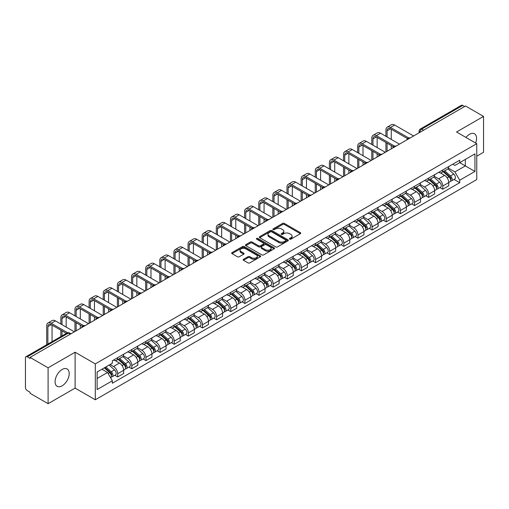 <?xml version="1.0" encoding="UTF-8"?>
<svg xmlns="http://www.w3.org/2000/svg" width="509" height="509" viewBox="0 0 509 509"><rect width="100%" height="100%" fill="white"/><g stroke="black" fill="none" stroke-linecap="round" stroke-linejoin="round"><path stroke-width="0.76" d="M289.678 239.147A0.878 0.509 0 0 0 290.925 239.147L300.374 233.688A1.26 0.725 0 0 0 300.743 233.179A1.26 0.725 0 0 0 300.374 232.664L284.366 223.419A1.26 0.725 0 0 0 282.59 223.419L273.136 228.878A0.878 0.509 0 0 0 272.881 229.235A0.878 0.509 0 0 0 273.136 229.597A0.878 0.509 0 0 0 274.383 229.597L275.604 228.891A4.027 2.322 0 0 1 281.299 228.891L282.635 229.661A4.027 2.322 0 0 1 283.812 231.302A4.027 2.322 0 0 1 282.635 232.944L281.407 233.65A0.878 0.509 0 0 0 281.153 234.013A0.878 0.509 0 0 0 281.407 234.369A0.878 0.509 0 0 0 282.654 234.369L283.876 233.663A4.027 2.322 0 0 1 289.57 233.663L290.906 234.433A4.027 2.322 0 0 1 292.083 236.081A4.027 2.322 0 0 1 290.906 237.722L289.678 238.428A0.878 0.509 0 0 0 289.424 238.785A0.878 0.509 0 0 0 289.678 239.147L289.678 238.428M62.143 385.809A9.995 5.771 120 0 0 68.677 377.004A9.995 5.771 120 0 0 67.143 368.993A9.995 5.771 120 0 0 62.143 369.489A9.995 5.771 120 0 0 55.615 378.295A9.995 5.771 120 0 0 57.148 386.306A9.995 5.771 120 0 0 62.143 385.809M475.622 143.01A9.995 5.771 120 0 0 474.503 133.81A9.995 5.771 120 0 0 469.508 134.3A9.995 5.771 120 0 0 465.97 137.436M243.544 259.259A1.26 0.725 0 0 0 243.175 259.775A1.26 0.725 0 0 0 243.544 260.29L248.036 262.879A1.26 0.725 0 0 0 249.817 262.879L260.309 256.822A1.26 0.725 0 0 0 260.678 256.307A1.26 0.725 0 0 0 260.309 255.798L244.301 246.553A1.26 0.725 0 0 0 242.519 246.553L232.028 252.61A1.26 0.725 0 0 0 231.659 253.126A1.26 0.725 0 0 0 232.028 253.641L237.455 256.771A1.26 0.725 0 0 0 239.23 256.771L243.722 254.176A1.26 0.725 0 0 0 244.091 253.667A1.26 0.725 0 0 0 243.722 253.151L241.031 251.599A3.366 1.941 0 0 1 240.044 250.224A3.366 1.941 0 0 1 242.125 248.43A3.366 1.941 0 0 1 245.79 248.85L256.332 254.933A3.366 1.941 0 0 1 257.312 256.307A3.366 1.941 0 0 1 255.238 258.101A3.366 1.941 0 0 1 251.573 257.681L249.817 256.67A1.26 0.725 0 0 0 248.036 256.67L243.544 259.259L243.544 260.29L248.036 257.713L248.036 256.67M95.304 363.89L75.103 352.228L48.1 367.816L30.069 357.407L465.519 105.999L483.55 116.408L456.548 132.003L476.755 143.665L95.304 363.89L95.304 399.775L476.755 179.55L476.755 143.665M275.693 246.916A1.26 0.725 0 0 0 277.475 246.916L287.967 240.852A1.26 0.725 0 0 0 288.336 240.343A1.26 0.725 0 0 0 287.967 239.828L271.959 230.583A1.26 0.725 0 0 0 270.184 230.583L259.685 236.647A1.26 0.725 0 0 0 259.316 237.156A1.26 0.725 0 0 0 259.685 237.671L275.693 246.916M256.969 239.338A0.878 0.509 0 0 1 257.866 239.459L274.122 248.85L263.643 254.894A1.26 0.725 0 0 1 261.868 254.894L245.86 245.656L245.86 244.625A1.26 0.725 0 0 0 245.491 245.141A1.26 0.725 0 0 0 245.86 245.656M245.86 244.625L250.352 242.036A1.26 0.725 0 0 1 252.127 242.036L258.617 245.783A1.26 0.725 0 0 0 260.398 245.783L263.376 244.066A1.26 0.725 0 0 0 263.745 243.55A1.26 0.725 0 0 0 263.376 243.035L256.619 239.135A0.878 0.509 0 0 1 256.358 238.772A0.878 0.509 0 0 1 256.905 238.307A0.878 0.509 0 0 1 257.866 238.416L274.141 247.813A1.26 0.725 0 0 1 274.51 248.322A1.26 0.725 0 0 1 274.141 248.837L274.141 247.813M48.1 367.816L48.1 403.701L30.069 393.292L30.069 392.242L27.263 390.626A2.564 1.482 -120 0 1 25.45 387.483L25.45 357.878A2.564 1.482 -120 0 1 25.978 356.701L67.023 333.007A2.564 1.482 60 0 1 68.308 333.134L27.263 356.828A2.564 1.482 -120 0 0 25.978 356.701M476.755 156.218L483.55 152.299L483.55 116.408M48.1 403.701L75.103 388.113L95.304 399.775M30.069 357.407L30.069 358.451L27.263 356.828M423.571 130.221L421.668 129.121A2.564 1.482 60 0 0 420.383 128.993L461.428 105.299A2.564 1.482 60 0 1 462.713 105.427L421.668 129.121A2.564 1.482 120 0 0 419.855 132.264L419.855 132.365M464.615 106.527L462.713 105.427M442.779 169.981A5.892 3.404 60 0 1 441.558 172.621L447.538 169.173A5.892 3.404 -120 0 0 448.76 166.526M434.292 176.324L438.612 178.818A5.892 3.404 60 0 1 442.779 186.039L448.76 182.585A5.892 3.404 -120 0 0 444.592 175.363L440.31 172.895M448.76 182.585L448.76 185.772L442.779 189.227L439.91 187.573M441.558 172.621A5.892 3.404 60 0 1 438.656 172.36M442.779 186.039L442.779 189.227M428.642 178.137A5.892 3.404 60 0 1 427.42 180.784L433.401 177.329A5.892 3.404 -120 0 0 434.622 174.682M425.779 195.736L428.642 197.39L434.622 193.935L434.622 190.748A5.892 3.404 -120 0 0 430.455 183.526L426.173 181.058M427.42 180.784A5.892 3.404 60 0 1 424.519 180.517M420.154 184.487L424.474 186.981A5.892 3.404 60 0 1 428.642 194.196L428.642 197.39M414.511 186.3A5.892 3.404 60 0 1 413.289 188.947L419.27 185.492A5.892 3.404 -120 0 0 420.491 182.846M411.641 203.893L414.511 205.547L420.491 202.098L420.491 198.904A5.892 3.404 -120 0 0 416.324 191.689L412.042 189.214M413.289 188.947A5.892 3.404 60 0 1 410.388 188.68M406.023 192.644L410.343 195.138A5.892 3.404 60 0 1 414.511 202.359L414.511 205.547M400.373 194.457A5.892 3.404 60 0 1 399.151 197.104L405.132 193.649A5.892 3.404 -120 0 0 406.354 191.009M397.51 212.056L400.373 213.71L406.354 210.255L406.354 207.068A5.892 3.404 -120 0 0 402.186 199.846L397.904 197.377M399.151 197.104A5.892 3.404 60 0 1 396.25 196.837M391.885 200.807L396.206 203.301A5.892 3.404 60 0 1 400.373 210.516L400.373 213.71M386.242 202.62A5.892 3.404 60 0 1 385.02 205.267L391.001 201.812A5.892 3.404 -120 0 0 392.223 199.165M383.372 220.212L386.242 221.867L392.223 218.418L392.223 215.224A5.892 3.404 -120 0 0 388.055 208.009L383.773 205.534M385.02 205.267A5.892 3.404 60 0 1 382.119 205M377.754 208.964L382.074 211.458A5.892 3.404 60 0 1 386.242 218.679L386.242 221.867M372.104 210.777A5.892 3.404 60 0 1 370.883 213.424L376.864 209.975A5.892 3.404 -120 0 0 378.085 207.328M369.241 228.376L372.104 230.03L378.085 226.575L378.085 223.387A5.892 3.404 -120 0 0 373.918 216.166L369.636 213.697M370.883 213.424A5.892 3.404 60 0 1 367.982 213.156M363.617 217.127L367.937 219.621A5.892 3.404 60 0 1 372.104 226.842L372.104 230.03M357.973 218.94A5.892 3.404 60 0 1 356.752 221.587L362.732 218.132A5.892 3.404 -120 0 0 363.948 215.485M355.104 236.532L357.973 238.193L363.954 234.738L363.954 231.544A5.892 3.404 -120 0 0 359.78 224.329L355.505 221.854M356.752 221.587A5.892 3.404 60 0 1 353.85 221.32M349.486 225.29L353.806 227.778A5.892 3.404 60 0 1 357.973 234.999L357.973 238.193M343.836 227.103A5.892 3.404 60 0 1 342.614 229.744L348.595 226.295A5.892 3.404 -120 0 0 349.817 223.648M340.973 244.695L343.836 246.35L349.817 242.901L349.817 239.707A5.892 3.404 -120 0 0 345.649 232.486L341.367 230.017M342.614 229.744A5.892 3.404 60 0 1 339.713 229.483M335.348 233.446L339.668 235.941A5.892 3.404 60 0 1 343.836 243.162L343.836 246.35M329.705 235.26A5.892 3.404 60 0 1 328.483 237.907L334.464 234.452A5.892 3.404 -120 0 0 335.679 231.811M326.835 252.858L329.705 254.513L335.679 251.058L335.679 247.87A5.892 3.404 -120 0 0 331.512 240.649L327.236 238.18M328.483 237.907A5.892 3.404 60 0 1 325.582 237.639M321.217 241.61L325.537 244.104A5.892 3.404 60 0 1 329.705 251.319L329.705 254.513M315.567 243.423A5.892 3.404 60 0 1 314.346 246.07L320.326 242.615A5.892 3.404 -120 0 0 321.548 239.968M312.698 261.015L315.567 262.669L321.548 259.221L321.548 256.027A5.892 3.404 -120 0 0 317.381 248.812L313.099 246.337M314.346 246.07A5.892 3.404 60 0 1 311.444 245.802M307.08 249.766L311.4 252.26A5.892 3.404 60 0 1 315.567 259.482L315.567 262.669M301.436 251.58A5.892 3.404 60 0 1 300.215 254.226L306.195 250.778A5.892 3.404 -120 0 0 307.411 248.131M298.567 269.178L301.436 270.833L307.411 267.378L307.411 264.19A5.892 3.404 -120 0 0 303.243 256.969L298.968 254.5M300.215 254.226A5.892 3.404 60 0 1 297.313 253.959M292.949 257.929L297.269 260.423A5.892 3.404 60 0 1 301.436 267.639L301.436 270.833M287.299 259.743A5.892 3.404 60 0 1 286.077 262.389L292.058 258.935A5.892 3.404 -120 0 0 293.279 256.288M284.429 277.335L287.299 278.996L293.279 275.541L293.279 272.347A5.892 3.404 -120 0 0 289.112 265.132L284.83 262.657M286.077 262.389A5.892 3.404 60 0 1 283.176 262.122M278.811 266.086L283.131 268.58A5.892 3.404 60 0 1 287.299 275.802L287.299 278.996M273.168 267.899A5.892 3.404 60 0 1 271.946 270.546L277.927 267.098A5.892 3.404 -120 0 0 279.142 264.451M270.298 285.498L273.168 287.152L279.142 283.698L279.142 280.51A5.892 3.404 -120 0 0 274.975 273.288L270.699 270.82M271.946 270.546A5.892 3.404 60 0 1 269.045 270.285M264.68 274.249L268.994 276.743A5.892 3.404 60 0 1 273.168 283.965L273.168 287.152M259.03 276.063A5.892 3.404 60 0 1 257.808 278.709L263.789 275.254A5.892 3.404 -120 0 0 265.011 272.608M256.161 293.661L259.03 295.315L265.011 291.861L265.011 288.673A5.892 3.404 -120 0 0 260.843 281.452L256.561 278.983M257.808 278.709A5.892 3.404 60 0 1 254.907 278.442M250.543 282.412L254.863 284.906A5.892 3.404 60 0 1 259.03 292.121L259.03 295.315M244.893 284.226A5.892 3.404 60 0 1 243.677 286.872L249.658 283.418A5.892 3.404 -120 0 0 250.873 280.771M242.029 301.818L244.899 303.472L250.873 300.024L250.873 296.83A5.892 3.404 -120 0 0 246.706 289.615L242.43 287.14M243.677 286.872A5.892 3.404 60 0 1 240.776 286.605M236.411 290.569L240.725 293.063A5.892 3.404 60 0 1 244.899 300.285L244.899 303.472M230.762 292.382A5.892 3.404 60 0 1 229.54 295.029L235.521 291.574A5.892 3.404 -120 0 0 236.742 288.934M227.892 309.981L230.762 311.635L236.742 308.18L236.742 304.993A5.892 3.404 -120 0 0 232.575 297.771L228.293 295.303M229.54 295.029A5.892 3.404 60 0 1 226.639 294.762M222.274 298.732L226.594 301.226A5.892 3.404 60 0 1 230.762 308.441L230.762 311.635M216.624 300.545A5.892 3.404 60 0 1 215.409 303.192L221.383 299.737A5.892 3.404 -120 0 0 222.605 297.091M213.761 318.138L216.624 319.792L222.605 316.344L222.605 313.15A5.892 3.404 -120 0 0 218.437 305.934L214.162 303.459M215.409 303.192A5.892 3.404 60 0 1 212.507 302.925M208.143 306.889L212.457 309.383A5.892 3.404 60 0 1 216.624 316.604L216.624 319.792M202.493 308.702A5.892 3.404 60 0 1 201.271 311.349L207.252 307.9A5.892 3.404 -120 0 0 208.474 305.254M199.623 326.301L202.493 327.955L208.474 324.5L208.474 321.313A5.892 3.404 -120 0 0 204.306 314.091L200.024 311.623M201.271 311.349A5.892 3.404 60 0 1 198.37 311.082M194.005 315.052L198.325 317.546A5.892 3.404 60 0 1 202.493 324.761L202.493 327.955M188.355 316.865A5.892 3.404 60 0 1 187.14 319.512L193.115 316.057A5.892 3.404 -120 0 0 194.336 313.41M185.492 334.458L188.355 336.118L194.336 332.663L194.336 329.469A5.892 3.404 -120 0 0 190.169 322.254L185.893 319.779M187.14 319.512A5.892 3.404 60 0 1 184.239 319.245M179.874 323.215L184.188 325.703A5.892 3.404 60 0 1 188.355 332.924L188.355 336.118M174.224 325.028A5.892 3.404 60 0 1 173.003 327.669L178.983 324.22A5.892 3.404 -120 0 0 180.205 321.573M171.355 342.621L174.224 344.275L180.205 340.826L180.205 337.632A5.892 3.404 -120 0 0 176.038 330.411L171.756 327.942M173.003 327.669A5.892 3.404 60 0 1 170.101 327.408M165.737 331.372L170.057 333.866A5.892 3.404 60 0 1 174.224 341.087L174.224 344.275M160.087 333.185A5.892 3.404 60 0 1 158.872 335.832L164.846 332.377A5.892 3.404 -120 0 0 166.068 329.737M157.224 350.784L160.087 352.438L166.068 348.983L166.068 345.796A5.892 3.404 -120 0 0 161.9 338.574L157.618 336.105M158.872 335.832A5.892 3.404 60 0 1 155.964 335.565M151.606 339.535L155.919 342.029A5.892 3.404 60 0 1 160.087 349.244L160.087 352.438M145.956 341.348A5.892 3.404 60 0 1 144.734 343.995L150.715 340.54A5.892 3.404 -120 0 0 151.936 337.893M143.086 358.94L145.956 360.595L151.936 357.146L151.936 353.952A5.892 3.404 -120 0 0 147.769 346.737L143.487 344.262M144.734 343.995A5.892 3.404 60 0 1 141.833 343.728M137.468 347.692L141.788 350.186A5.892 3.404 60 0 1 145.956 357.407L145.956 360.595M131.818 349.505A5.892 3.404 60 0 1 130.597 352.152L136.577 348.703A5.892 3.404 -120 0 0 137.799 346.056M128.955 367.104L131.818 368.758L137.799 365.303L137.799 362.115A5.892 3.404 -120 0 0 133.632 354.894L129.35 352.425M130.597 352.152A5.892 3.404 60 0 1 127.695 351.884M123.331 355.855L127.651 358.349A5.892 3.404 60 0 1 131.818 365.564L131.818 368.758M117.687 357.668A5.892 3.404 60 0 1 116.466 360.315L122.446 356.86A5.892 3.404 -120 0 0 123.668 354.213M114.818 375.26L117.687 376.921L123.668 373.466L123.668 370.272A5.892 3.404 -120 0 0 119.5 363.057L115.219 360.582M116.466 360.315A5.892 3.404 60 0 1 113.564 360.048M110.078 364.52L113.52 366.505A5.892 3.404 60 0 1 117.687 373.727L117.687 376.921M452.787 164.197L454.919 165.425L474.942 153.864L465.341 159.412L465.341 165.896L454.919 171.915L448.423 168.161M97.117 378.486L107.539 372.473L112.343 380.789L97.117 389.576L97.117 372.003L112.343 363.21L112.343 360.754L459.722 160.195L459.722 162.651L474.942 171.444L459.722 180.231L454.919 171.915M474.942 153.864L474.942 171.444M112.343 380.789L112.343 383.245L459.722 182.686L459.722 180.231M75.103 352.228L75.103 388.113M107.539 372.473L101.921 369.229M454.047 179.41L459.722 182.686M290.035 239.268L290.906 238.766A4.027 2.322 0 0 0 292.083 237.124L292.083 236.081M283.812 231.302L283.812 232.352A4.027 2.322 0 0 1 282.635 233.994L281.763 234.496M300.374 232.664L300.374 233.688L284.366 224.469A1.26 0.725 0 0 0 282.59 224.469L273.492 229.718M287.967 239.828L287.967 240.852L271.959 231.633A1.26 0.725 0 0 0 270.184 231.633L259.705 237.678M285.746 240.7A0.878 0.509 0 0 0 286.001 240.343A0.878 0.509 0 0 0 285.746 239.981L271.691 231.869A0.878 0.509 0 0 0 270.451 231.869L269.159 232.613A4.027 2.322 0 0 0 267.982 234.255A4.027 2.322 0 0 0 269.159 235.896L278.767 241.444A4.027 2.322 0 0 0 284.455 241.444L285.746 240.7L285.746 241.743A0.878 0.509 0 0 0 286.001 241.387L286.001 240.343M267.982 234.255L267.982 235.304A4.027 2.322 0 0 0 269.159 236.946L269.159 235.896M285.746 241.743L284.455 242.488A4.027 2.322 0 0 1 278.767 242.488L269.159 236.946M245.872 245.662L250.352 243.079L250.352 242.036M263.745 243.55L263.745 244.594A1.26 0.725 0 0 1 263.376 245.109L260.398 246.827A1.26 0.725 0 0 1 258.617 246.827L252.127 243.079A1.26 0.725 0 0 0 250.352 243.079M265.354 249.671A3.366 1.941 0 0 0 269.026 250.091A3.366 1.941 0 0 0 271.1 248.297A3.366 1.941 0 0 0 270.114 246.929L266.404 244.784A1.26 0.725 0 0 0 264.623 244.784L261.645 246.502A1.26 0.725 0 0 0 261.276 247.018A1.26 0.725 0 0 0 261.645 247.527L265.354 249.671L265.354 250.721A3.366 1.941 0 0 0 269.026 251.141A3.366 1.941 0 0 0 271.1 249.346L271.1 248.297M261.276 247.018L261.276 248.061A1.26 0.725 0 0 0 261.645 248.577L261.645 247.527M265.354 250.721L261.645 248.577M257.312 256.307L257.312 257.357A3.366 1.941 0 0 1 255.238 259.151A3.366 1.941 0 0 1 251.573 258.731L249.817 257.713A1.26 0.725 0 0 0 248.036 257.713M240.044 250.224L240.044 251.268A3.366 1.941 0 0 0 241.031 252.642L241.031 251.599M243.722 253.151L243.722 254.176L241.031 252.642M260.29 256.835L244.301 247.597A1.26 0.725 0 0 0 242.519 247.597L232.047 253.647L232.028 252.61M443.186 171.686L448.944 176.82A3.2 1.851 60 0 1 449.95 181.777L448.753 182.464M443.339 171.819L446.049 173.384M443.765 171.348L450.179 177.068A1.54 0.891 60 0 1 450.656 179.442A1.54 0.891 60 0 1 450.516 179.499M444.726 170.795L450.484 175.929A3.2 1.851 60 0 1 451.489 180.886A3.2 1.851 60 0 1 450.522 180.988M447.939 168.867L453.748 174.053A3.2 1.851 60 0 1 454.753 179.003L451.489 180.886M387.101 136.997L387.101 130.768A4.804 2.774 60 0 1 388.093 128.573A4.804 2.774 60 0 1 390.498 128.809L407.512 138.633M413.601 135.973L394.666 125.042A6.471 3.735 -120 0 0 391.434 124.724L387.26 127.129A6.471 3.735 -120 0 0 385.924 130.088L385.924 136.317M408.682 137.945L390.498 127.447A6.471 3.735 -120 0 0 387.26 127.129M385.924 142.488L385.924 151.956M387.101 151.275L387.101 143.169M391.268 148.87L391.268 145.574M391.268 139.402L391.268 129.254M429.049 179.842L434.813 184.983A3.2 1.851 60 0 1 435.819 189.933L434.622 190.627M429.202 179.976L431.918 181.541M429.634 179.505L436.041 185.225A1.54 0.891 60 0 1 436.525 187.605A1.54 0.891 60 0 1 436.385 187.662M430.595 178.952L436.353 184.093A3.2 1.851 60 0 1 437.358 189.049A3.2 1.851 60 0 1 436.391 189.151M433.802 177.024L439.611 182.209A3.2 1.851 60 0 1 440.622 187.166L437.358 189.049M414.918 188.006L420.676 193.14A3.2 1.851 60 0 1 421.681 198.096L420.485 198.784M415.07 188.139L417.781 189.704M415.497 187.668L421.91 193.388A1.54 0.891 60 0 1 422.387 195.761A1.54 0.891 60 0 1 422.247 195.819M416.457 187.115L422.216 192.256A3.2 1.851 60 0 1 423.221 197.206A3.2 1.851 60 0 1 422.254 197.307M419.671 185.187L425.479 190.372A3.2 1.851 60 0 1 426.485 195.322L423.221 197.206M372.963 145.154L372.963 138.932A4.804 2.774 60 0 1 373.962 136.73A4.804 2.774 60 0 1 376.361 136.972L393.374 146.789M399.47 144.136L380.535 133.205A6.471 3.735 -120 0 0 377.296 132.881L373.129 135.286A6.471 3.735 -120 0 0 371.786 138.251L371.786 144.473M394.545 146.108L376.361 135.61A6.471 3.735 -120 0 0 373.129 135.286M371.786 150.651L371.786 160.119M372.963 159.438L372.963 151.326M377.137 157.033L377.137 153.737M377.137 147.559L377.137 137.411M358.832 153.317L358.832 147.095A4.804 2.774 60 0 1 359.825 144.893A4.804 2.774 60 0 1 362.23 145.129L379.243 154.952M385.332 152.299L366.397 141.362A6.471 3.735 -120 0 0 363.165 141.044L358.991 143.449A6.471 3.735 -120 0 0 357.655 146.414L357.655 152.636M380.414 154.265L362.23 143.767A6.471 3.735 -120 0 0 358.991 143.449M357.655 158.808L357.655 168.275M358.832 167.595L358.832 159.489M363 165.19L363 161.894M363 155.722L363 145.574M400.78 196.162L406.545 201.303A3.2 1.851 60 0 1 407.55 206.26L406.354 206.947M400.933 196.302L403.65 197.867M401.366 195.831L407.773 201.545A1.54 0.891 60 0 1 408.256 203.924A1.54 0.891 60 0 1 408.116 203.982M402.326 195.271L408.084 200.412A3.2 1.851 60 0 1 409.09 205.369A3.2 1.851 60 0 1 408.123 205.471M405.533 193.344L411.342 198.529A3.2 1.851 60 0 1 412.347 203.485L409.09 205.369M386.649 204.325L392.407 209.466A3.2 1.851 60 0 1 393.412 214.416L392.216 215.11M386.802 204.459L389.512 206.024M387.228 203.988L393.642 209.708A1.54 0.891 60 0 1 394.119 212.088A1.54 0.891 60 0 1 393.979 212.138M388.189 203.435L393.947 208.575A3.2 1.851 60 0 1 394.952 213.526A3.2 1.851 60 0 1 393.985 213.634M391.402 201.507L397.211 206.692A3.2 1.851 60 0 1 398.216 211.642L394.952 213.526M372.512 212.482L378.276 217.623A3.2 1.851 60 0 1 379.281 222.579L378.085 223.266M372.664 212.622L375.375 214.187M373.097 212.151L379.504 217.871A1.54 0.891 60 0 1 379.988 220.244A1.54 0.891 60 0 1 379.848 220.302M374.058 211.598L379.816 216.732A3.2 1.851 60 0 1 380.821 221.689A3.2 1.851 60 0 1 379.854 221.79M377.264 209.67L383.073 214.849A3.2 1.851 60 0 1 384.079 219.805L380.821 221.689M344.695 161.474L344.695 155.251A4.804 2.774 60 0 1 345.694 153.05A4.804 2.774 60 0 1 348.092 153.292L365.106 163.115M371.201 160.456L352.266 149.525A6.471 3.735 -120 0 0 349.028 149.201L344.86 151.612A6.471 3.735 -120 0 0 343.518 154.571L343.518 160.799M366.276 162.428L348.092 151.93A6.471 3.735 -120 0 0 344.86 151.612M343.518 166.971L343.518 176.438M344.695 175.758L344.695 167.652M348.862 173.353L348.862 170.057M348.862 163.885L348.862 153.737M330.564 169.637L330.564 163.414A4.804 2.774 60 0 1 331.556 161.213A4.804 2.774 60 0 1 333.961 161.448L350.975 171.272M357.064 168.619L338.129 157.682A6.471 3.735 -120 0 0 334.89 157.364L330.723 159.769A6.471 3.735 -120 0 0 329.387 162.734L329.387 168.956M352.145 170.591L333.961 160.093A6.471 3.735 -120 0 0 330.723 159.769M329.387 175.128L329.387 184.595M330.564 183.921L330.564 175.809M334.731 181.509L334.731 178.214M334.731 172.042L334.731 161.894M316.426 177.8L316.426 171.571A4.804 2.774 60 0 1 317.425 169.376A4.804 2.774 60 0 1 319.824 169.612L336.837 179.435M342.932 176.776L323.991 165.845A6.471 3.735 -120 0 0 320.759 165.527L316.592 167.932A6.471 3.735 -120 0 0 315.249 170.89L315.249 177.119M338.008 178.748L319.824 168.25A6.471 3.735 -120 0 0 316.592 167.932M315.249 183.291L315.249 192.758M316.426 192.078L316.426 183.972M320.594 189.672L320.594 186.377M320.594 180.205L320.594 170.057M358.381 220.645L364.139 225.786A3.2 1.851 60 0 1 365.144 230.736L363.948 231.43M358.533 220.779L361.244 222.344M358.96 220.308L365.373 226.028A1.54 0.891 60 0 1 365.85 228.407A1.54 0.891 60 0 1 365.71 228.465M359.92 219.754L365.678 224.895A3.2 1.851 60 0 1 366.684 229.852A3.2 1.851 60 0 1 365.716 229.953M363.133 217.827L368.942 223.012A3.2 1.851 60 0 1 369.948 227.968L366.684 229.852M302.295 185.957L302.295 179.734A4.804 2.774 60 0 1 303.288 177.533A4.804 2.774 60 0 1 305.693 177.775L322.706 187.592M328.795 184.939L309.86 174.008A6.471 3.735 -120 0 0 306.622 173.684L302.454 176.089A6.471 3.735 -120 0 0 301.118 179.053L301.118 185.276M323.877 186.911L305.693 176.413A6.471 3.735 -120 0 0 302.454 176.089M301.118 191.448L301.118 200.921M302.295 200.241L302.295 192.128M306.463 197.836L306.463 194.54M306.463 188.362L306.463 178.214M344.243 228.808L350.007 233.943A3.2 1.851 60 0 1 351.013 238.899L349.817 239.586M344.396 228.942L347.106 230.507M344.828 228.471L351.235 234.191A1.54 0.891 60 0 1 351.719 236.564A1.54 0.891 60 0 1 351.579 236.621M345.783 227.917L351.547 233.058A3.2 1.851 60 0 1 352.552 238.008A3.2 1.851 60 0 1 351.585 238.11M348.996 225.99L354.805 231.175A3.2 1.851 60 0 1 355.81 236.125L352.552 238.008M288.158 194.12L288.158 187.891A4.804 2.774 60 0 1 289.157 185.696A4.804 2.774 60 0 1 291.555 185.931L308.569 195.755M314.664 193.096L295.723 182.165A6.471 3.735 -120 0 0 292.49 181.847L288.323 184.252A6.471 3.735 -120 0 0 286.981 187.217L286.981 193.439M309.739 195.068L291.555 184.57A6.471 3.735 -120 0 0 288.323 184.252M286.981 199.611L286.981 209.078M288.158 208.397L288.158 200.292M292.325 205.992L292.325 202.697M292.325 196.525L292.325 186.377M330.112 236.965L335.87 242.106A3.2 1.851 60 0 1 336.875 247.056L335.679 247.749M330.265 237.105L332.975 238.67M330.691 236.628L337.098 242.348A1.54 0.891 60 0 1 337.582 244.727A1.54 0.891 60 0 1 337.442 244.784M331.652 236.074L337.41 241.215A3.2 1.851 60 0 1 338.415 246.171A3.2 1.851 60 0 1 337.448 246.273M334.865 234.146L340.674 239.332A3.2 1.851 60 0 1 341.679 244.288L338.415 246.171M274.027 202.277L274.027 196.054A4.804 2.774 60 0 1 275.019 193.853A4.804 2.774 60 0 1 277.424 194.094L294.437 203.912M300.526 201.259L281.592 190.328A6.471 3.735 -120 0 0 278.353 190.003L274.186 192.415A6.471 3.735 -120 0 0 272.849 195.373L272.849 201.596M295.608 203.231L277.424 192.733A6.471 3.735 -120 0 0 274.186 192.415M272.849 207.774L272.849 217.241M274.027 216.56L274.027 208.455M278.194 214.155L278.194 210.86M278.194 204.688L278.194 194.54M315.974 245.128L321.739 250.269A3.2 1.851 60 0 1 322.744 255.219L321.548 255.906M316.127 245.262L318.838 246.827M316.56 244.791L322.967 250.511A1.54 0.891 60 0 1 323.45 252.89A1.54 0.891 60 0 1 323.31 252.941M317.514 244.237L323.279 249.378A3.2 1.851 60 0 1 324.284 254.328A3.2 1.851 60 0 1 323.317 254.43M320.727 242.309L326.536 247.495A3.2 1.851 60 0 1 327.541 252.445L324.284 254.328M259.889 210.44L259.889 204.217A4.804 2.774 60 0 1 260.888 202.016A4.804 2.774 60 0 1 263.287 202.251L280.3 212.075M286.395 209.422L267.454 198.485A6.471 3.735 -120 0 0 264.222 198.166L260.054 200.571A6.471 3.735 -120 0 0 258.712 203.536L258.712 209.759M281.471 211.388L263.287 200.896A6.471 3.735 -120 0 0 260.054 200.571M258.712 215.931L258.712 225.398M259.889 224.717L259.889 216.611M264.056 222.312L264.056 219.016M264.056 212.845L264.056 202.697M301.843 253.285L307.601 258.426A3.2 1.851 60 0 1 308.607 263.382L307.411 264.069M301.996 253.425L304.706 254.99M302.422 252.954L308.829 258.667A1.54 0.891 60 0 1 309.313 261.047A1.54 0.891 60 0 1 309.173 261.104M303.383 252.4L309.141 257.535A3.2 1.851 60 0 1 310.146 262.491A3.2 1.851 60 0 1 309.179 262.593M306.596 250.473L312.405 255.652A3.2 1.851 60 0 1 313.41 260.608L310.146 262.491M245.758 218.603L245.758 212.374A4.804 2.774 60 0 1 246.75 210.172A4.804 2.774 60 0 1 249.156 210.414L266.169 220.238M272.258 217.578L253.323 206.648A6.471 3.735 -120 0 0 250.084 206.33L245.917 208.735A6.471 3.735 -120 0 0 244.581 211.693L244.581 217.922M267.34 219.551L249.156 209.053A6.471 3.735 -120 0 0 245.917 208.735M244.581 224.094L244.581 233.561M245.758 232.88L245.758 224.774M249.925 230.475L249.925 227.179M249.925 221.008L249.925 210.86M287.706 261.448L293.47 266.589A3.2 1.851 60 0 1 294.476 271.539L293.279 272.232M287.859 261.581L290.569 263.147M288.291 261.111L294.698 266.831A1.54 0.891 60 0 1 295.182 269.21A1.54 0.891 60 0 1 295.042 269.261M289.246 260.557L295.01 265.698A3.2 1.851 60 0 1 296.015 270.648A3.2 1.851 60 0 1 295.048 270.756M292.459 258.629L298.268 263.815A3.2 1.851 60 0 1 299.273 268.765L296.015 270.648M231.62 226.759L231.62 220.537A4.804 2.774 60 0 1 232.619 218.336A4.804 2.774 60 0 1 235.018 218.571L252.031 228.395M258.127 225.742L239.185 214.804A6.471 3.735 -120 0 0 235.953 214.486L231.786 216.891A6.471 3.735 -120 0 0 230.443 219.856L230.443 226.079M253.202 227.714L235.018 217.216A6.471 3.735 -120 0 0 231.786 216.891M230.443 232.25L230.443 241.724M231.62 241.043L231.62 232.931M235.788 238.632L235.788 235.336M235.788 229.165L235.788 219.016M273.575 269.605L279.333 274.745A3.2 1.851 60 0 1 280.338 279.702L279.142 280.389M273.727 269.745L276.438 271.31M274.154 269.274L280.561 274.994A1.54 0.891 60 0 1 281.044 277.367A1.54 0.891 60 0 1 280.904 277.424M275.114 268.72L280.873 273.855A3.2 1.851 60 0 1 281.878 278.811A3.2 1.851 60 0 1 280.911 278.913M278.328 266.792L284.137 271.978A3.2 1.851 60 0 1 285.142 276.928L281.878 278.811M217.489 234.923L217.489 228.694A4.804 2.774 60 0 1 218.482 226.499A4.804 2.774 60 0 1 220.887 226.734L237.9 236.558M243.989 233.898L225.054 222.967A6.471 3.735 -120 0 0 221.816 222.649L217.648 225.054A6.471 3.735 -120 0 0 216.312 228.013L216.312 234.242M239.071 235.871L220.887 225.372A6.471 3.735 -120 0 0 217.648 225.054M216.312 240.413L216.312 249.881M217.489 249.2L217.489 241.094M221.657 246.795L221.657 243.499M221.657 237.328L221.657 227.179M259.437 277.768L265.202 282.909A3.2 1.851 60 0 1 266.207 287.859L265.011 288.552M259.59 277.901L262.3 279.466M260.023 277.43L266.43 283.15A1.54 0.891 60 0 1 266.913 285.53A1.54 0.891 60 0 1 266.773 285.587M260.977 276.877L266.741 282.018A3.2 1.851 60 0 1 267.747 286.974A3.2 1.851 60 0 1 266.78 287.076M264.19 274.949L269.999 280.135A3.2 1.851 60 0 1 271.004 285.091L267.747 286.974M203.352 243.079L203.352 236.857A4.804 2.774 60 0 1 204.351 234.655A4.804 2.774 60 0 1 206.749 234.897L223.763 244.714M229.858 242.061L210.917 231.131A6.471 3.735 -120 0 0 207.685 230.806L203.517 233.211A6.471 3.735 -120 0 0 202.175 236.176L202.175 242.399M224.933 244.034L206.749 233.536A6.471 3.735 -120 0 0 203.517 233.211M202.175 248.577L202.175 258.044M203.352 257.363L203.352 249.251M207.519 254.958L207.519 251.662M207.519 245.484L207.519 235.336M245.306 285.931L251.064 291.065A3.2 1.851 60 0 1 252.07 296.022L250.873 296.709M245.459 286.064L248.169 287.63M245.885 285.594L252.292 291.313A1.54 0.891 60 0 1 252.776 293.687A1.54 0.891 60 0 1 252.636 293.744M246.846 285.04L252.604 290.181A3.2 1.851 60 0 1 253.609 295.131A3.2 1.851 60 0 1 252.642 295.233M250.059 283.112L255.868 288.298A3.2 1.851 60 0 1 256.873 293.248L253.609 295.131M189.221 251.242L189.221 245.02A4.804 2.774 60 0 1 190.213 242.818A4.804 2.774 60 0 1 192.618 243.054L209.632 252.878M215.721 250.224L196.786 239.287A6.471 3.735 -120 0 0 193.547 238.969L189.38 241.374A6.471 3.735 -120 0 0 188.044 244.339L188.044 250.562M210.796 252.19L192.618 241.692A6.471 3.735 -120 0 0 189.38 241.374M188.044 256.733L188.044 266.201M189.221 265.52L189.221 257.414M193.388 263.115L193.388 259.819M193.388 253.647L193.388 243.499M231.169 294.087L236.927 299.228A3.2 1.851 60 0 1 237.938 304.185L236.742 304.872M231.321 294.227L234.032 295.793M231.754 293.757L238.161 299.47A1.54 0.891 60 0 1 238.645 301.85A1.54 0.891 60 0 1 238.505 301.907M232.708 293.197L238.473 298.338A3.2 1.851 60 0 1 239.478 303.294A3.2 1.851 60 0 1 238.511 303.396M235.922 291.269L241.73 296.454A3.2 1.851 60 0 1 242.736 301.411L239.478 303.294M175.083 259.399L175.083 253.177A4.804 2.774 60 0 1 176.082 250.975A4.804 2.774 60 0 1 178.481 251.217L195.494 261.041M201.589 258.381L182.648 247.45A6.471 3.735 -120 0 0 179.416 247.126L175.249 249.537A6.471 3.735 -120 0 0 173.906 252.496L173.906 258.725M196.665 260.353L178.481 249.855A6.471 3.735 -120 0 0 175.249 249.537M173.906 264.896L173.906 274.364M175.083 273.683L175.083 265.577M179.251 271.278L179.251 267.982M179.251 261.811L179.251 251.662M217.038 302.251L222.796 307.391A3.2 1.851 60 0 1 223.801 312.341L222.605 313.035M217.19 302.384L219.901 303.949M217.617 301.913L224.024 307.633A1.54 0.891 60 0 1 224.507 310.013A1.54 0.891 60 0 1 224.367 310.064M218.577 301.36L224.335 306.501A3.2 1.851 60 0 1 225.341 311.451A3.2 1.851 60 0 1 224.374 311.559M221.79 299.432L227.599 304.617A3.2 1.851 60 0 1 228.605 309.567L225.341 311.451M160.952 267.562L160.952 261.34A4.804 2.774 60 0 1 161.945 259.138A4.804 2.774 60 0 1 164.35 259.374L181.363 269.197M187.452 266.544L168.517 255.607A6.471 3.735 -120 0 0 165.279 255.289L161.111 257.694A6.471 3.735 -120 0 0 159.775 260.659L159.775 266.881M182.527 268.51L164.35 258.018A6.471 3.735 -120 0 0 161.111 257.694M159.775 273.053L159.775 282.52M160.952 281.846L160.952 273.734M165.12 279.435L165.12 276.139M165.12 269.967L165.12 259.819M202.9 310.407L208.658 315.548A3.2 1.851 60 0 1 209.663 320.505L208.474 321.192M203.053 310.547L205.763 312.112M203.485 310.076L209.893 315.79A1.54 0.891 60 0 1 210.376 318.17A1.54 0.891 60 0 1 210.236 318.227M204.44 309.523L210.204 314.657A3.2 1.851 60 0 1 211.21 319.614A3.2 1.851 60 0 1 210.242 319.716M207.653 307.595L213.462 312.774A3.2 1.851 60 0 1 214.467 317.731L211.21 319.614M146.815 275.725L146.815 269.496A4.804 2.774 60 0 1 147.814 267.301A4.804 2.774 60 0 1 150.212 267.537L167.226 277.36M173.314 274.701L154.38 263.77A6.471 3.735 -120 0 0 151.148 263.452L146.98 265.857A6.471 3.735 -120 0 0 145.638 268.816L145.638 275.045M168.396 276.673L150.212 266.175A6.471 3.735 -120 0 0 146.98 265.857M145.638 281.216L145.638 290.684M146.815 290.003L146.815 281.897M150.982 287.598L150.982 284.302M150.982 278.13L150.982 267.982M188.769 318.57L194.527 323.711A3.2 1.851 60 0 1 195.532 328.661L194.336 329.355M188.922 318.704L191.632 320.269M189.348 318.233L195.755 323.953A1.54 0.891 60 0 1 196.239 326.333A1.54 0.891 60 0 1 196.099 326.39M190.309 317.68L196.067 322.821A3.2 1.851 60 0 1 197.072 327.777A3.2 1.851 60 0 1 196.105 327.879M193.522 315.752L199.331 320.937A3.2 1.851 60 0 1 200.336 325.894L197.072 327.777M132.684 283.882L132.684 277.659A4.804 2.774 60 0 1 133.676 275.458A4.804 2.774 60 0 1 136.081 275.7L153.094 285.517M159.183 282.864L140.249 271.933A6.471 3.735 -120 0 0 137.01 271.609L132.843 274.014A6.471 3.735 -120 0 0 131.507 276.979L131.507 283.201M154.259 284.836L136.081 274.338A6.471 3.735 -120 0 0 132.843 274.014M131.507 289.373L131.507 298.847M132.684 298.166L132.684 290.054M136.851 295.761L136.851 292.465M136.851 286.287L136.851 276.139M174.632 326.733L180.39 331.868A3.2 1.851 60 0 1 181.395 336.824L180.205 337.512M174.784 326.867L177.495 328.432M175.211 326.396L181.624 332.116A1.54 0.891 60 0 1 182.107 334.489A1.54 0.891 60 0 1 181.968 334.547M176.171 325.843L181.929 330.984A3.2 1.851 60 0 1 182.941 335.934A3.2 1.851 60 0 1 181.968 336.035M179.384 323.915L185.193 329.1A3.2 1.851 60 0 1 186.199 334.05L182.941 335.934M118.546 292.045L118.546 285.816A4.804 2.774 60 0 1 119.545 283.621A4.804 2.774 60 0 1 121.944 283.857L138.957 293.68M145.046 291.021L126.111 280.09A6.471 3.735 -120 0 0 122.879 279.772L118.712 282.177A6.471 3.735 -120 0 0 117.369 285.142L117.369 291.364M140.128 292.993L121.944 282.495A6.471 3.735 -120 0 0 118.712 282.177M117.369 297.536L117.369 307.003M118.546 306.323L118.546 298.217M122.714 303.918L122.714 300.622M122.714 294.45L122.714 284.302M160.5 334.89L166.258 340.031A3.2 1.851 60 0 1 167.264 344.981L166.068 345.675M160.653 335.03L163.364 336.595M161.079 334.553L167.486 340.273A1.54 0.891 60 0 1 167.97 342.652A1.54 0.891 60 0 1 167.83 342.71M162.04 333.999L167.798 339.14A3.2 1.851 60 0 1 168.803 344.097A3.2 1.851 60 0 1 167.836 344.199M165.247 332.072L171.062 337.257A3.2 1.851 60 0 1 172.067 342.213L168.803 344.097M104.415 300.202L104.415 293.979A4.804 2.774 60 0 1 105.408 291.778A4.804 2.774 60 0 1 107.813 292.02L124.826 301.837M130.915 299.184L111.98 288.253A6.471 3.735 -120 0 0 108.741 287.929L104.574 290.34A6.471 3.735 -120 0 0 103.232 293.299L103.232 299.521M125.99 301.156L107.813 290.658A6.471 3.735 -120 0 0 104.574 290.34M103.232 305.699L103.232 315.166M104.415 314.486L104.415 306.38M108.582 312.081L108.582 308.785M108.582 302.613L108.582 292.465M146.363 343.053L152.121 348.188A3.2 1.851 60 0 1 153.126 353.144L151.936 353.831M146.516 343.187L149.226 344.752M146.942 342.716L153.355 348.436A1.54 0.891 60 0 1 153.839 350.816A1.54 0.891 60 0 1 153.699 350.866M147.903 342.163L153.661 347.303A3.2 1.851 60 0 1 154.666 352.253A3.2 1.851 60 0 1 153.699 352.355M151.116 340.235L156.925 345.42A3.2 1.851 60 0 1 157.93 350.37L154.666 352.253M90.278 308.365L90.278 302.142A4.804 2.774 60 0 1 91.27 299.941A4.804 2.774 60 0 1 93.675 300.176L110.688 310M116.777 307.347L97.843 296.41A6.471 3.735 -120 0 0 94.61 296.092L90.443 298.497A6.471 3.735 -120 0 0 89.1 301.462L89.1 307.684M111.859 309.313L93.675 298.815A6.471 3.735 -120 0 0 90.443 298.497M89.1 313.856L89.1 323.323M90.278 322.642L90.278 314.537M94.445 320.237L94.445 316.942M94.445 310.77L94.445 300.622M132.232 351.21L137.99 356.351A3.2 1.851 60 0 1 138.995 361.307L137.799 361.994M132.385 351.35L135.095 352.915M132.811 350.879L139.218 356.593A1.54 0.891 60 0 1 139.701 358.972A1.54 0.891 60 0 1 139.561 359.03M133.772 350.326L139.53 355.46A3.2 1.851 60 0 1 140.535 360.417A3.2 1.851 60 0 1 139.568 360.518M136.978 348.398L142.794 353.577A3.2 1.851 60 0 1 143.799 358.533L140.535 360.417M76.146 316.528L76.146 310.299A4.804 2.774 60 0 1 77.139 308.098A4.804 2.774 60 0 1 79.544 308.339L96.551 318.163M102.646 315.504L83.711 304.573A6.471 3.735 -120 0 0 80.473 304.255L76.305 306.66A6.471 3.735 -120 0 0 74.963 309.618L74.963 315.847M97.722 317.476L79.544 306.978A6.471 3.735 -120 0 0 76.305 306.66M74.963 322.019L74.963 331.486M76.146 330.805L76.146 322.7M80.314 328.4L80.314 325.105M80.314 318.933L80.314 308.785M118.094 359.373L123.852 364.514A3.2 1.851 60 0 1 124.858 369.464L123.668 370.158M118.247 359.507L120.957 361.072M118.673 359.036L125.087 364.756A1.54 0.891 60 0 1 125.57 367.135A1.54 0.891 60 0 1 125.43 367.186M119.634 358.482L125.392 363.623A3.2 1.851 60 0 1 126.397 368.573A3.2 1.851 60 0 1 125.43 368.681M122.847 356.554L128.656 361.74A3.2 1.851 60 0 1 129.661 366.69L126.397 368.573M62.009 324.685L62.009 318.462A4.804 2.774 60 0 1 63.001 316.261A4.804 2.774 60 0 1 65.406 316.496L82.42 326.32M88.509 323.667L69.574 312.73A6.471 3.735 -120 0 0 66.342 312.411L62.174 314.817A6.471 3.735 -120 0 0 60.832 317.781L60.832 324.004M83.591 325.639L65.406 315.141A6.471 3.735 -120 0 0 62.174 314.817M60.832 330.176L60.832 336.583M62.009 335.902L62.009 330.856M66.176 327.09L66.176 316.942M104.313 367.848L109.721 372.671A3.2 1.851 60 0 1 110.727 377.627L110.568 377.716M104.364 367.816L106.826 369.235M104.892 367.511L110.949 372.919A1.54 0.891 60 0 1 111.433 375.292A1.54 0.891 60 0 1 111.293 375.349M105.853 366.957L111.261 371.78A3.2 1.851 60 0 1 112.266 376.736A3.2 1.851 60 0 1 111.299 376.838M109.117 365.074L114.525 369.897A3.2 1.851 60 0 1 115.53 374.853L112.266 376.736M47.878 344.065L47.878 326.619A4.804 2.774 60 0 1 48.87 324.424A4.804 2.774 60 0 1 51.275 324.659L66.38 333.382M74.378 331.823L55.443 320.893A6.471 3.735 -120 0 0 52.204 320.575L48.037 322.98A6.471 3.735 -120 0 0 46.694 325.938L46.694 344.746M67.64 332.752L51.275 323.298A6.471 3.735 -120 0 0 48.037 322.98M52.045 341.654L52.045 325.105M419.944 132.315L419.855 132.264A2.564 1.482 0 0 1 419.104 131.214L419.104 132.798M131.818 365.564L137.799 362.115M145.956 357.407L151.936 353.952M160.087 349.244L166.068 345.796M174.224 341.087L180.205 337.632M188.355 332.924L194.336 329.469M202.493 324.761L208.474 321.313M216.624 316.604L222.605 313.15M230.762 308.441L236.742 304.993M244.899 300.285L250.873 296.83M259.03 292.121L265.011 288.673M273.168 283.965L279.142 280.51M287.299 275.802L293.279 272.347M301.436 267.639L307.411 264.19M315.567 259.482L321.548 256.027M329.705 251.319L335.679 247.87M343.836 243.162L349.817 239.707M357.973 234.999L363.954 231.544M372.104 226.842L378.085 223.387M386.242 218.679L392.223 215.224M400.373 210.516L406.354 207.068M414.511 202.359L420.491 198.904M428.642 194.196L434.622 190.748M117.687 373.727L123.668 370.272M113.52 366.505L119.5 363.057M127.651 358.349L133.632 354.894M141.788 350.186L147.769 346.737M155.919 342.029L161.9 338.574M170.057 333.866L176.038 330.411M184.188 325.703L190.169 322.254M198.325 317.546L204.306 314.091M212.457 309.383L218.437 305.934M226.594 301.226L232.575 297.771M240.725 293.063L246.706 289.615M254.863 284.906L260.843 281.452M268.994 276.743L274.975 273.288M283.131 268.58L289.112 265.132M297.269 260.423L303.243 256.969M311.4 252.26L317.381 248.812M325.537 244.104L331.512 240.649M339.668 235.941L345.649 232.486M353.806 227.778L359.78 224.329M367.937 219.621L373.918 216.166M382.074 211.458L388.055 208.009M396.206 203.301L402.186 199.846M410.343 195.138L416.324 191.689M424.474 186.981L430.455 183.526M438.612 178.818L444.592 175.363M409.91 138.104A2.564 1.482 120 0 0 408.778 138.76M395.773 146.268A2.564 1.482 120 0 0 394.647 146.923M381.642 154.431A2.564 1.482 120 0 0 380.509 155.08M367.504 162.587A2.564 1.482 120 0 0 366.378 163.243M353.373 170.75A2.564 1.482 120 0 0 352.241 171.399M339.236 178.907A2.564 1.482 120 0 0 338.11 179.562M325.105 187.07A2.564 1.482 120 0 0 323.972 187.726M310.967 195.233A2.564 1.482 120 0 0 309.835 195.882M296.836 203.39A2.564 1.482 120 0 0 295.704 204.045M282.699 211.553A2.564 1.482 120 0 0 281.566 212.202M268.567 219.71A2.564 1.482 120 0 0 267.435 220.365M254.43 227.873A2.564 1.482 120 0 0 253.297 228.528M240.299 236.03A2.564 1.482 120 0 0 239.166 236.685M226.161 244.193A2.564 1.482 120 0 0 225.029 244.848M212.03 252.356A2.564 1.482 120 0 0 210.898 253.005M197.893 260.513A2.564 1.482 120 0 0 196.76 261.168M183.762 268.676A2.564 1.482 120 0 0 182.629 269.325M169.624 276.832A2.564 1.482 120 0 0 168.492 277.488M155.493 284.995A2.564 1.482 120 0 0 154.361 285.651M141.356 293.159A2.564 1.482 120 0 0 140.223 293.808M127.225 301.315A2.564 1.482 120 0 0 126.092 301.971M113.087 309.478A2.564 1.482 120 0 0 111.955 310.127M98.956 317.635A2.564 1.482 120 0 0 97.823 318.29M84.818 325.798A2.564 1.482 120 0 0 83.686 326.454M70.21 334.235L68.308 333.134A2.564 1.482 120 0 1 69.587 333.007A2.564 2.564 0 0 0 67.023 333.007M290.906 238.766L290.906 237.722M281.407 234.369L281.407 233.65M282.635 233.994L282.635 232.944M273.136 229.597L273.136 228.878M282.59 224.469L282.59 223.419M284.366 224.469L284.366 223.419M259.685 237.671L259.685 236.647M270.184 231.633L270.184 230.583M271.959 231.633L271.959 230.583M278.767 242.488L278.767 241.444M284.455 242.488L284.455 241.444M252.127 243.079L252.127 242.036M258.617 246.827L258.617 245.783M260.398 246.827L260.398 245.783M263.376 245.109L263.376 244.066M257.866 239.459L257.866 238.416M249.817 257.713L249.817 256.67M251.573 258.731L251.573 257.681M242.519 247.597L242.519 246.553M244.301 247.597L244.301 246.553M260.309 256.822L260.309 255.798M448.944 176.82L447.15 177.857M450.98 178.742L450.401 179.073M453.748 174.053L450.484 175.929M390.498 127.447L394.666 125.042M387.101 130.768L390.498 128.809M434.813 184.983L433.013 186.02M436.843 186.898L436.264 187.236M439.611 182.209L436.353 184.093M420.676 193.14L418.882 194.177M422.705 195.062L422.133 195.392M425.479 190.372L422.216 192.256M376.361 135.61L380.535 133.205M372.963 138.932L376.361 136.972M362.23 143.767L366.397 141.362M358.832 147.095L362.23 145.129M406.545 201.303L404.744 202.34M408.574 203.218L407.995 203.555M411.342 198.529L408.084 200.412M392.407 209.466L390.613 210.503M394.437 211.381L393.864 211.712M397.211 206.692L393.947 208.575M378.276 217.623L376.475 218.66M380.306 219.544L379.727 219.875M383.073 214.849L379.816 216.732M348.092 151.93L352.266 149.525M344.695 155.251L348.092 153.292M333.961 160.093L338.129 157.682M330.564 163.414L333.961 161.448M319.824 168.25L323.991 165.845M316.426 171.571L319.824 169.612M364.139 225.786L362.344 226.823M366.168 227.701L365.596 228.038M368.942 223.012L365.678 224.895M305.693 176.413L309.86 174.008M302.295 179.734L305.693 177.775M350.007 233.943L348.207 234.98M352.037 235.864L351.458 236.195M354.805 231.175L351.547 233.058M291.555 184.57L295.723 182.165M288.158 187.891L291.555 185.931M335.87 242.106L334.076 243.143M337.9 244.021L337.327 244.358M340.674 239.332L337.41 241.215M277.424 192.733L281.592 190.328M274.027 196.054L277.424 194.094M321.739 250.269L319.938 251.3M323.769 252.184L323.19 252.515M326.536 247.495L323.279 249.378M263.287 200.896L267.454 198.485M259.889 204.217L263.287 202.251M307.601 258.426L305.807 259.463M309.631 260.341L309.058 260.678M312.405 255.652L309.141 257.535M249.156 209.053L253.323 206.648M245.758 212.374L249.156 210.414M293.47 266.589L291.67 267.626M295.5 268.504L294.921 268.835M298.268 263.815L295.01 265.698M235.018 217.216L239.185 214.804M231.62 220.537L235.018 218.571M279.333 274.745L277.539 275.783M281.362 276.667L280.79 276.998M284.137 271.978L280.873 273.855M220.887 225.372L225.054 222.967M217.489 228.694L220.887 226.734M265.202 282.909L263.401 283.946M267.231 284.824L266.652 285.161M269.999 280.135L266.741 282.018M206.749 233.536L210.917 231.131M203.352 236.857L206.749 234.897M251.064 291.065L249.27 292.102M253.094 292.987L252.521 293.318M255.868 288.298L252.604 290.181M192.618 241.692L196.786 239.287M189.221 245.02L192.618 243.054M236.927 299.228L235.133 300.265M238.963 301.143L238.384 301.481M241.73 296.454L238.473 298.338M178.481 249.855L182.648 247.45M175.083 253.177L178.481 251.217M222.796 307.391L221.001 308.429M224.825 309.307L224.246 309.637M227.599 304.617L224.335 306.501M164.35 258.018L168.517 255.607M160.952 261.34L164.35 259.374M208.658 315.548L206.864 316.585M210.694 317.47L210.115 317.801M213.462 312.774L210.204 314.657M150.212 266.175L154.38 263.77M146.815 269.496L150.212 267.537M194.527 323.711L192.733 324.748M196.557 325.626L195.978 325.964M199.331 320.937L196.067 322.821M136.081 274.338L140.249 271.933M132.684 277.659L136.081 275.7M180.39 331.868L178.595 332.905M182.426 333.789L181.847 334.12M185.193 329.1L181.929 330.984M121.944 282.495L126.111 280.09M118.546 285.816L121.944 283.857M166.258 340.031L164.464 341.068M168.288 341.946L167.709 342.283M171.062 337.257L167.798 339.14M107.813 290.658L111.98 288.253M104.415 293.979L107.813 292.02M152.121 348.188L150.327 349.225M154.157 350.109L153.578 350.44M156.925 345.42L153.661 347.303M93.675 298.815L97.843 296.41M90.278 302.142L93.675 300.176M137.99 356.351L136.196 357.388M140.02 358.266L139.441 358.603M142.794 353.577L139.53 355.46M79.544 306.978L83.711 304.573M76.146 310.299L79.544 308.339M123.852 364.514L122.058 365.551M125.888 366.429L125.309 366.76M128.656 361.74L125.392 363.623M65.406 315.141L69.574 312.73M62.009 318.462L65.406 316.496M109.721 372.671L108.169 373.568M111.751 374.592L111.172 374.923M114.525 369.897L111.261 371.78M51.275 323.298L55.443 320.893M47.878 326.619L51.275 324.659M410.127 137.984A2.564 2.564 0 0 0 406.837 139.88M395.996 146.14A2.564 2.564 0 0 0 392.706 148.043M381.858 154.303A2.564 2.564 0 0 0 378.569 156.199M367.727 162.46A2.564 2.564 0 0 0 364.438 164.362M353.59 170.623A2.564 2.564 0 0 0 350.3 172.519M339.458 178.786A2.564 2.564 0 0 0 336.169 180.682M325.321 186.943A2.564 2.564 0 0 0 322.032 188.845M311.19 195.106A2.564 2.564 0 0 0 307.9 197.002M297.052 203.263A2.564 2.564 0 0 0 293.763 205.165M282.915 211.426A2.564 2.564 0 0 0 279.632 213.322M268.784 219.589A2.564 2.564 0 0 0 265.494 221.485M254.646 227.746A2.564 2.564 0 0 0 251.363 229.642M240.515 235.909A2.564 2.564 0 0 0 237.226 237.805M226.378 244.066A2.564 2.564 0 0 0 223.095 245.968M212.247 252.229A2.564 2.564 0 0 0 208.957 254.125M198.109 260.385A2.564 2.564 0 0 0 194.826 262.288M183.978 268.548A2.564 2.564 0 0 0 180.689 270.444M169.841 276.711A2.564 2.564 0 0 0 166.558 278.608M155.709 284.868A2.564 2.564 0 0 0 152.42 286.771M141.572 293.031A2.564 2.564 0 0 0 138.283 294.927M127.441 301.188A2.564 2.564 0 0 0 124.151 303.09M113.303 309.351A2.564 2.564 0 0 0 110.014 311.247M99.172 317.514A2.564 2.564 0 0 0 95.883 319.41M85.035 325.671A2.564 2.564 0 0 0 81.745 327.567M70.961 333.796L69.587 333.007M420.383 128.993A2.564 2.564 0 0 0 419.104 131.214"/></g></svg>
